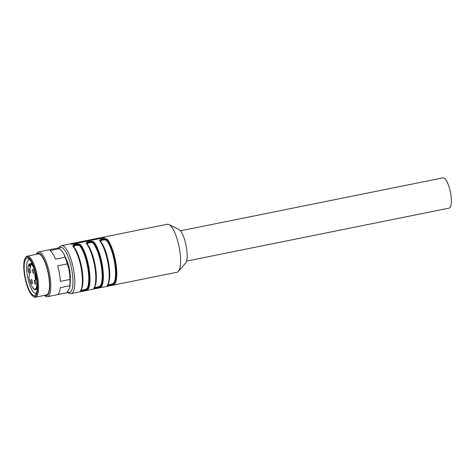 <?xml version="1.0" encoding="UTF-8"?>
<svg xmlns="http://www.w3.org/2000/svg" width="475" height="475" viewBox="0 0 475 475"><rect width="100%" height="100%" fill="white"/><g stroke="black" fill="none" stroke-linecap="round" stroke-linejoin="round"><path stroke-width="0.71" d="M180.429 230.82L442.991 177.834A15.449 4.429 78.6 0 1 443.513 177.834A15.449 4.429 78.6 0 1 450.561 192.981A15.449 4.429 78.6 0 1 449.101 208.121L186.538 261.108M36.777 280.185L35.643 279.971L34.794 274.906L35.874 274.948M35.643 279.971L36.664 279.336M29.189 269.117A2.138 0.612 -101.4 0 0 29.462 271.492A2.138 0.612 -101.4 0 0 30.317 272.787A2.138 0.612 -101.4 0 0 30.62 271.492A2.138 0.612 -101.4 0 0 30.103 269.289A2.138 0.612 -101.4 0 0 29.468 268.589A2.138 0.612 -101.4 0 0 29.189 269.117M34.36 280.624A2.138 0.612 -101.4 0 0 34.633 282.993A2.138 0.612 -101.4 0 0 35.488 284.288A2.138 0.612 -101.4 0 0 35.785 282.993A2.138 0.612 -101.4 0 0 35.269 280.796A2.138 0.612 -101.4 0 0 34.639 280.096A2.138 0.612 -101.4 0 0 34.36 280.624M31.006 279.995A2.138 0.612 -101.4 0 0 31.285 282.364A2.138 0.612 -101.4 0 0 32.134 283.658A2.138 0.612 -101.4 0 0 32.437 282.364A2.138 0.612 -101.4 0 0 31.92 280.161A2.138 0.612 -101.4 0 0 31.291 279.466A2.138 0.612 -101.4 0 0 31.006 279.995M32.538 269.752A2.138 0.612 78.6 0 1 32.822 269.224A2.138 0.612 78.6 0 1 33.844 271.195A2.138 0.612 78.6 0 1 33.666 273.416A2.138 0.612 78.6 0 1 32.817 272.122A2.138 0.612 78.6 0 1 32.538 269.752M31.089 263.661A0.475 0.356 8.5 0 0 30.988 263.803L28.969 264.498A12.956 3.717 -101.4 0 0 28.043 270.708L29.509 273.968L28.945 277.709A0.475 0.356 -171.5 0 1 28.993 277.4M30.519 267.211L30.436 267.757L28.969 264.498A0.475 0.433 32 0 1 29.29 263.969L29.325 263.946A0.475 0.475 0 0 0 29.082 264.076M30.43 267.461L30.97 263.857A0.475 0.356 8.5 0 0 30.994 264.017L30.436 267.757M28.126 270.892L28.328 270.406M32.051 263.334L31.386 263.471A0.475 0.439 123 0 0 30.994 264.017A12.956 3.717 -101.4 0 1 34.942 271.154M29.747 259.683A17.112 4.904 -101.4 0 0 29.67 259.665A17.112 4.904 -101.4 0 0 29.094 259.665A17.112 4.904 -101.4 0 0 27.669 277.412A17.112 4.904 -101.4 0 0 35.862 293.212A17.112 4.904 -101.4 0 0 36.462 292.944M27.574 258.163A19.012 5.451 -101.4 0 0 25.727 279.627A19.012 5.451 -101.4 0 0 35.88 294.262A19.012 5.451 -101.4 0 0 36.035 275.72A19.012 5.451 -101.4 0 0 28.702 258.691A19.012 5.451 -101.4 0 0 27.574 258.163M34.004 296.602A20.199 5.795 -101.4 0 0 35.969 273.796A20.199 5.795 -101.4 0 0 25.181 258.246A20.199 5.795 -101.4 0 0 25.015 277.946A20.199 5.795 -101.4 0 0 32.805 296.038A20.199 5.795 -101.4 0 0 34.004 296.602M25.181 258.246L25.656 257.456A20.918 5.997 78.6 0 1 27.223 256.162A20.918 5.997 78.6 0 1 27.93 256.162A20.918 5.997 78.6 0 1 37.472 276.664A20.918 5.997 78.6 0 1 35.5 297.166A20.918 5.997 78.6 0 1 34.794 297.166A20.918 5.997 78.6 0 1 33.553 296.584L32.805 296.038M35.5 297.166L46.437 294.957A20.918 5.997 -101.4 0 0 48.408 274.461A20.918 5.997 -101.4 0 0 38.867 253.959A20.918 5.997 -101.4 0 0 38.16 253.959L27.223 256.162M44.941 295.26A21.583 6.187 -101.4 0 0 49.038 277.091A21.583 6.187 -101.4 0 0 38.76 253.306A21.583 6.187 -101.4 0 0 36.664 254.256M36.266 254.339A22.818 6.543 78.6 0 1 38.451 251.958A22.818 6.543 78.6 0 1 39.223 251.958A22.818 6.543 78.6 0 1 49.632 274.324A22.818 6.543 78.6 0 1 47.482 296.685A22.818 6.543 78.6 0 1 44.543 295.343M67.005 292.713L57.41 294.654A22.818 6.543 -101.4 0 0 60.26 287.654L69.855 285.712A22.818 6.543 -101.4 0 0 69.926 279.448L69.76 274.336A21.583 6.187 78.6 0 1 69.617 287.814L67.005 292.713A22.818 6.543 -101.4 0 1 66.678 292.814L47.482 296.685M69.926 279.448L60.331 281.384A22.818 6.543 -101.4 0 0 57.724 265.822L67.319 263.88A22.818 6.543 -101.4 0 0 65.081 257.183L64.006 254.309A21.583 6.187 78.6 0 1 68.822 268.719L69.76 274.336M65.081 257.183L55.486 259.118A22.818 6.543 -101.4 0 0 50.029 250.551L59.624 248.615A22.818 6.543 -101.4 0 0 58.419 248.087A22.818 6.543 -101.4 0 0 57.647 248.087L38.451 251.958M69.617 287.814L69.855 285.712M68.822 268.719L67.319 263.88M59.624 248.615L62.041 251.216L64.006 254.309M80.821 245.047A0.475 0.392 142.1 0 0 80.388 245.557C78.767 243.865 72.052 245.231 73.69 246.905A0.475 0.392 142.1 0 0 73.233 246.578C71.232 244.53 79.064 242.945 80.821 245.047A24.48 7.018 78.6 0 1 88.973 267.924A24.48 7.018 78.6 0 1 88.196 289.115A0.475 0.433 32.3 0 1 87.62 288.764C86.492 289.922 79.77 291.282 80.922 290.118C79.747 291.668 86.64 290.278 87.62 288.764A0.475 0.433 32.3 0 0 87.044 288.42A23.53 6.745 -101.4 0 0 87.792 268.048A23.53 6.745 -101.4 0 0 79.954 246.062C78.678 244.441 72.627 245.658 74.153 247.232A0.475 0.392 -37.9 0 1 74.023 247.243M81.243 289.59C80.186 290.771 86.236 289.554 87.044 288.42M87.62 288.764A24.005 6.882 -101.4 0 0 88.386 267.983A24.005 6.882 -101.4 0 0 80.388 245.557A0.475 0.392 -37.9 0 1 79.954 246.062M94.21 242.345A0.475 0.392 142.1 0 0 93.783 242.85C92.156 241.163 85.447 242.523 87.085 244.203A0.475 0.392 142.1 0 0 86.622 243.877C84.621 241.828 92.459 240.243 94.21 242.345A24.48 7.018 78.6 0 1 102.362 265.222A24.48 7.018 78.6 0 1 101.585 286.413A0.475 0.433 32.3 0 1 101.009 286.063C99.881 287.221 93.159 288.58 94.317 287.417C93.136 288.966 100.029 287.577 101.009 286.063A0.475 0.433 32.3 0 0 100.439 285.718A23.53 6.745 -101.4 0 0 101.187 265.347A23.53 6.745 -101.4 0 0 93.349 243.36C92.067 241.733 86.017 242.951 87.548 244.53A23.53 6.745 78.6 0 1 95.214 265.567A23.53 6.745 78.6 0 1 95.024 286.164M94.632 286.888C93.581 288.07 99.625 286.853 100.439 285.718M101.009 286.063A24.005 6.882 -101.4 0 0 101.775 265.282A24.005 6.882 -101.4 0 0 93.783 242.85A0.475 0.392 -37.9 0 1 93.349 243.36M108.027 284.187C106.964 285.368 113.008 284.157 113.828 283.011A0.475 0.433 -147.7 0 1 114.404 283.361C113.353 284.448 106.459 285.843 107.706 284.715C106.531 286.265 113.424 284.869 114.404 283.361A0.475 0.433 32.3 0 0 114.98 283.712C113.81 285.16 105.972 286.746 107.392 285.243A24.48 7.018 -101.4 0 0 108.169 264.047A24.48 7.018 -101.4 0 0 100.017 241.175A0.475 0.392 -37.9 0 1 100.403 241.294C107.421 249.446 112.379 279.128 107.665 285.059A0.475 0.433 -147.7 0 1 107.392 285.243M107.706 284.715A24.005 6.882 -101.4 0 0 108.472 263.934A24.005 6.882 -101.4 0 0 100.474 241.502C98.77 239.893 105.664 238.503 107.172 240.148A0.475 0.392 -37.9 0 1 106.738 240.659C105.474 239.032 99.418 240.249 100.938 241.828A23.53 6.745 78.6 0 1 108.609 262.859A23.53 6.745 78.6 0 1 108.413 283.456M70.241 280.535A15.449 4.429 -101.4 0 0 65.692 258.02M80.388 245.557L76.267 244.601L73.494 246.495M93.783 242.85L89.656 241.894L86.883 243.794M100.017 241.175C98.016 239.127 105.848 237.542 107.605 239.643A0.475 0.392 142.1 0 0 107.172 240.148L103.045 239.192L100.272 241.092M70.632 244.025L101.632 237.767L104.215 237.732M88.196 289.115C87.026 290.569 79.188 292.149 80.607 290.647A0.475 0.433 32.3 0 0 80.881 290.462C81.29 289.875 82.484 287.945 82.709 281.319C82.769 276.877 82.276 271.997 81.219 266.677C79.331 257.699 76.796 251.043 73.625 246.703L73.447 246.359M101.585 286.413C100.415 287.868 92.577 289.447 93.997 287.945A0.475 0.433 32.3 0 0 94.27 287.761C94.685 287.167 95.873 285.243 96.098 278.617C96.164 274.176 95.665 269.295 94.608 263.975C92.72 254.998 90.185 248.342 87.014 244.002L86.842 243.657M112.557 285.249L177.038 272.24A24.48 7.018 -101.4 0 0 178.416 271.368A24.48 7.018 -101.4 0 0 179.075 246.857A24.48 7.018 -101.4 0 0 168.958 224.521A24.48 7.018 -101.4 0 0 168.18 224.248A24.48 7.018 -101.4 0 0 167.348 224.248L103.336 237.185A24.48 7.018 78.6 0 1 103.9 237.221A24.48 7.018 78.6 0 1 104.488 237.399L104.559 237.47M112.492 285.249L79.016 292M104.512 237.565L72.806 244.12L71.007 244.156A24.48 7.018 -101.4 0 0 70.419 243.978A24.48 7.018 -101.4 0 0 69.861 243.942L69.914 243.912M69.861 243.942L103.336 237.185L103.402 237.577M178.416 271.368L185.588 263.055A17.587 5.041 -101.4 0 0 186.063 245.444A17.587 5.041 -101.4 0 0 178.796 229.395L168.958 224.521M35.607 273.754L35.417 275.037L36.153 279.437L36.694 279.543M34.794 274.906L35.203 272.187M31.113 263.583L29.325 263.946L30.566 266.558M32.805 264.967A13.431 3.853 78.6 0 0 31.386 263.471L31.308 263.494M28.945 277.709A12.956 3.717 -101.4 0 0 34.408 289.085A12.956 3.717 -101.4 0 0 36.801 280.363M37.228 286.888A13.431 3.853 78.6 0 1 35.583 289.512L37.133 289.198M29.367 263.957L31.148 263.595M74.153 247.232A23.53 6.745 78.6 0 1 81.825 268.268A23.53 6.745 78.6 0 1 81.635 288.865M113.828 283.011A23.53 6.745 -101.4 0 0 114.576 262.645A23.53 6.745 -101.4 0 0 106.738 240.659M73.69 246.905A24.005 6.882 78.6 0 1 81.688 269.337A24.005 6.882 78.6 0 1 80.922 290.118M87.085 244.203A24.005 6.882 78.6 0 1 95.077 266.635A24.005 6.882 78.6 0 1 94.317 287.417M107.172 240.148A24.005 6.882 78.6 0 1 115.164 262.58A24.005 6.882 78.6 0 1 114.404 283.361M67.598 291.905A23.055 6.608 -101.4 0 0 72.325 273.107A23.055 6.608 -101.4 0 0 61.281 247.267A23.055 6.608 -101.4 0 0 59.042 248.288M80.607 290.647A24.48 7.018 -101.4 0 0 81.385 269.456A24.48 7.018 -101.4 0 0 73.233 246.578M93.997 287.945A24.48 7.018 -101.4 0 0 94.774 266.754A24.48 7.018 -101.4 0 0 86.622 243.877M107.605 239.643A24.48 7.018 78.6 0 1 115.758 262.515A24.48 7.018 78.6 0 1 114.98 283.712M67.379 292.214L69.172 293.372L71.244 293.592A24.48 7.018 -101.4 0 0 73.554 269.592A24.48 7.018 -101.4 0 0 62.385 245.599A24.48 7.018 -101.4 0 0 61.56 245.599L59.731 246.602L58.639 248.134M28.922 277.548L29.468 273.897M29.486 273.992L28.055 270.809M32.045 263.322L31.344 263.459A0.475 0.475 0 0 0 31.006 263.732M28.957 277.424A0.475 0.475 0 0 0 28.963 277.822M28.927 277.715C31.599 288.77 34.788 290.178 35.583 289.512M28.013 270.631C27.93 267.538 28.262 265.382 29.017 264.159M100.403 241.3L100.231 240.95M69.795 243.936L61.56 245.599M79.598 291.905L71.244 293.592"/></g></svg>
